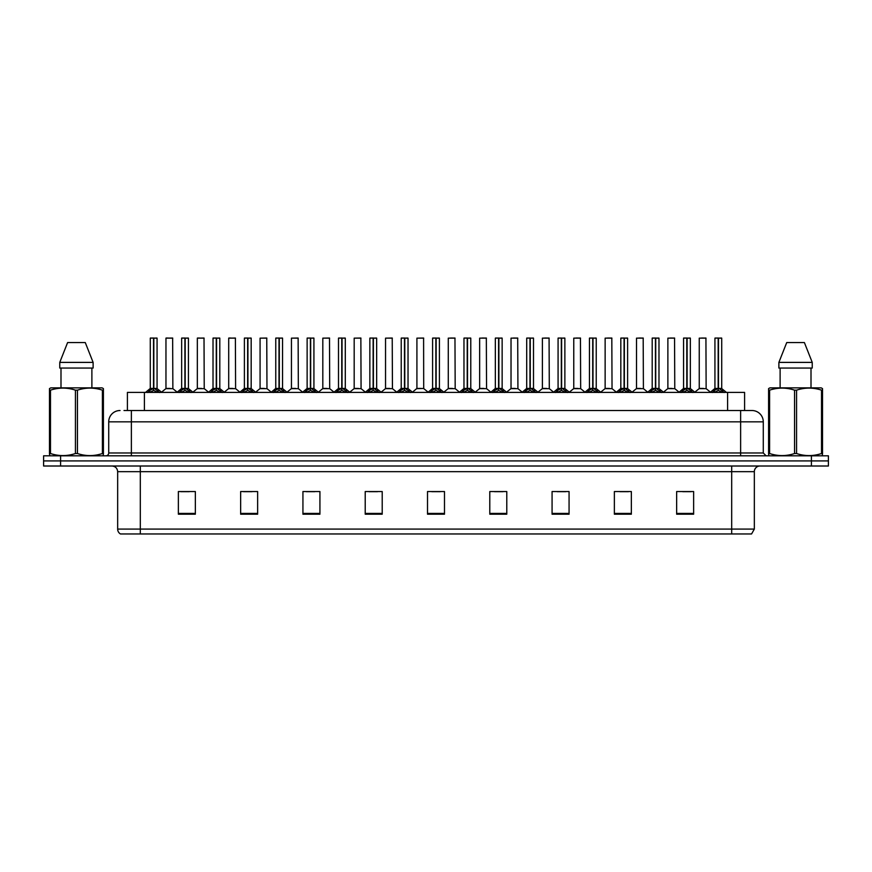 <?xml version="1.0" encoding="UTF-8"?>
<svg xmlns="http://www.w3.org/2000/svg" width="872" height="872" viewBox="0 0 872 872"><rect width="100%" height="100%" fill="white"/><g stroke="black" fill="none" stroke-linecap="round" stroke-linejoin="round"><path stroke-width="1.31" d="M127.41 410.516L127.41 392.4L744.59 392.4L744.59 410.516M754.335 529.086L751.566 533.958L731.684 533.958L731.684 529.086L754.335 529.086L754.335 471.676A5.657 5.657 0 0 1 760.003 466.008M731.684 533.958L120.434 533.958A5.657 5.657 0 0 1 117.666 529.086L117.666 471.676C117.328 468.231 115.442 466.346 111.998 466.008M828.4 466.008L828.4 460.917L43.6 460.917L43.6 466.008L60.582 466.008L60.582 460.917L43.6 460.917L43.6 455.816L60.582 455.816L60.582 460.917L828.4 460.917L828.4 466.008L60.582 466.008M693.632 514.197L693.632 491.546L676.65 491.546L676.65 514.197L693.632 514.197M631.35 514.197L631.35 491.546L614.368 491.546L614.368 514.197L631.35 514.197M569.067 514.197L569.067 491.546L552.074 491.546L552.074 514.197L569.067 514.197M506.785 514.197L506.785 491.546L489.792 491.546L489.792 514.197L506.785 514.197M195.35 514.197L195.35 491.546L178.368 491.546L178.368 514.197L195.35 514.197M257.632 514.197L257.632 491.546L240.65 491.546L240.65 514.197L257.632 514.197M319.926 514.197L319.926 491.546L302.933 491.546L302.933 514.197L319.926 514.197M382.209 514.197L382.209 491.546L365.215 491.546L365.215 514.197L382.209 514.197M444.491 514.197L444.491 491.546L427.509 491.546L427.509 514.197L444.491 514.197M557.23 491.666L565.721 491.666M619.97 491.666L628.461 491.666M682.711 491.666L691.202 491.666M369.02 491.666L377.511 491.666M306.279 491.666L314.77 491.666M243.539 491.666L252.03 491.666M180.798 491.666L189.289 491.666M494.489 491.666L502.981 491.666M431.749 491.666L440.251 491.666M124.271 410.516L751.958 410.516A11.325 11.325 0 0 1 763.283 421.841L763.283 452.982L766.117 455.816M124.009 410.516L131.367 410.516L131.367 421.841L108.717 421.841L108.717 452.982A2.834 2.834 0 0 1 105.883 455.816M120.042 410.516A11.325 11.325 0 0 0 108.717 421.841M828.4 455.816L828.4 460.917L828.4 455.816L60.582 455.816M763.283 421.841L740.633 421.841L740.633 410.516L751.958 410.516M147.76 392.531L149.821 390.362L153.526 388.487L153.526 390.46L153.679 387.866L159.598 392.531M150.278 338.151L153.537 338.042L150.278 338.151L150.278 388.432L153.526 388.487M157.069 338.151L153.821 338.151L153.821 388.443L157.069 388.432L157.069 338.151L150.387 338.042M153.821 338.151L156.96 338.042M153.526 338.151L153.526 388.443L150.278 388.432L145.559 392.4M153.821 338.042L153.821 388.487M154.202 388.661L157.178 388.661L153.526 388.432L153.625 338.042L152.546 338.042M157.538 390.362L157.538 392.4L153.821 390.46M153.526 390.46L149.821 392.411L149.821 390.362M170.214 388.432L165.865 388.661L172.863 388.661L172.645 338.042L165.963 338.151L165.963 388.432L169.506 388.432M168.231 338.042L166.072 338.042M169.212 388.432L168.503 388.432M179.131 392.531L181.191 390.362L184.897 388.487L184.897 390.46L185.049 387.866L190.968 392.531M181.649 338.151L184.897 338.042L181.649 338.151L181.649 388.432L184.897 388.487M188.439 338.151L185.191 338.151L185.191 388.443L188.439 388.432L188.439 338.151L181.758 338.042M185.191 338.151L188.33 338.042M184.897 338.151L184.897 388.443L181.649 388.432L176.929 392.4M185.191 338.042L185.191 388.487M185.562 388.661L188.548 388.661L184.897 388.432L184.995 338.042L183.916 338.042M188.908 390.362L188.908 392.4L185.191 390.46M184.897 390.46L181.191 392.411L181.191 390.362M210.501 392.531L212.561 390.362L216.267 388.487L216.267 390.46L216.42 387.866L222.338 392.531M213.019 338.151L216.267 338.042L213.019 338.151L213.019 388.432L216.267 388.487M219.809 338.151L216.561 338.151L216.561 388.443L219.809 388.432L219.809 338.151L213.128 338.042M216.561 338.151L219.7 338.042M216.267 338.151L216.267 388.443L213.019 388.432L208.299 392.4M216.561 338.042L216.561 388.487M216.932 388.661L219.918 388.661L216.267 388.432L216.365 338.042L215.286 338.042M220.278 390.362L220.278 392.4L216.561 390.46M216.267 390.46L212.561 392.411L212.561 390.362M241.86 392.531L243.92 390.362L247.637 388.487L247.637 390.46L247.779 387.866L253.698 392.531M244.389 338.151L247.637 338.042L244.389 338.151L244.389 388.432L247.637 388.487M251.18 338.151L247.931 338.151L247.931 388.443L251.18 388.432L251.18 338.151L244.498 338.042M247.931 338.151L251.071 338.042M247.637 338.151L247.637 388.443L244.389 388.432L239.669 392.4M247.931 338.042L247.931 388.487M248.302 388.661L251.289 388.661L247.637 388.432L247.735 338.042L246.656 338.042M251.648 390.362L251.648 392.4L247.931 390.46M247.637 390.46L243.92 392.411L243.92 390.362M273.23 392.531L275.29 390.362L279.007 388.487L279.007 390.46L279.149 387.866L285.068 392.531M275.759 338.151L279.007 338.042L275.759 338.151L275.759 388.432L279.007 388.487M282.55 338.151L279.302 338.151L279.302 388.443L282.55 388.432L282.55 338.151L275.868 338.042M279.302 338.151L282.441 338.042M279.007 338.151L279.007 388.443L275.759 388.432L271.039 392.4M279.302 338.042L279.302 388.487M279.672 388.661L282.659 388.661L279.007 388.432L279.105 338.042L278.015 338.042M283.008 390.362L283.008 392.4L279.302 390.46M279.007 390.46L275.29 392.411L275.29 390.362M201.585 388.432L197.225 388.661L204.233 388.661L204.015 338.042L197.334 338.151L197.334 388.432L200.876 388.432M199.601 338.042L197.443 338.042M200.582 388.432L199.873 388.432M232.955 388.432L228.595 388.661L235.604 388.661L235.386 338.042L228.704 338.151L228.704 388.432L232.246 388.432M230.971 338.042L228.813 338.042M231.952 388.432L231.244 388.432M264.325 388.432L259.965 388.661L266.974 388.661L266.756 338.042L260.074 338.151L260.074 388.432L263.617 388.432M263.322 388.432L262.614 388.432M103.059 455.816L103.408 453.527L102.406 453.527L102.406 390.155C94.121 387.419 85.794 387.419 77.445 390.155L75.439 390.155C67.155 387.419 58.827 387.419 50.478 390.155L49.475 390.155L49.475 388.607L50.783 387.866L49.475 388.607L49.475 454.247M77.445 390.155L77.445 453.527C85.729 456.274 94.056 456.274 102.406 453.527M77.445 453.527L75.439 453.527L75.439 390.155M50.478 390.155L50.478 453.527C58.762 456.274 67.09 456.274 75.439 453.527M50.478 453.527L49.475 453.527L49.824 455.816M103.408 454.247L103.408 388.607L102.1 387.866L103.408 388.607L103.408 390.155L102.406 390.155M102.1 387.866L50.783 387.866M60.996 368.049L60.996 387.866M91.887 387.866L91.887 368.049L91.887 387.866M85.282 342.576L93.119 362.392L93.119 368.049L59.765 368.049L59.765 362.392L67.602 342.576L59.765 362.392L93.119 362.392L85.282 342.576L67.602 342.576M822.176 455.816L822.525 453.527L821.522 453.527L821.522 390.155C813.238 387.419 804.911 387.419 796.561 390.155L794.556 390.155C786.272 387.419 777.944 387.419 769.595 390.155L768.592 390.155L768.592 388.607L769.9 387.866L768.592 388.607L768.592 454.247M796.561 390.155L796.561 453.527C804.845 456.274 813.173 456.274 821.522 453.527M796.561 453.527L794.556 453.527L794.556 390.155M769.595 390.155L769.595 453.527C777.879 456.274 786.206 456.274 794.556 453.527M769.595 453.527L768.592 453.527L768.941 455.816M822.525 396.368L822.525 388.607L821.217 387.866L822.525 388.607L822.525 390.155L821.522 390.155M821.217 387.866L769.9 387.866M780.113 368.049L780.113 387.866M811.004 387.866L811.004 368.049M812.235 368.049L812.235 362.392L812.235 368.049L778.881 368.049L778.881 362.392L786.718 342.576L778.881 362.392L812.235 362.392L804.398 342.576L786.718 342.576M822.525 454.247L822.525 390.155M804.398 342.576L812.235 362.392M304.601 392.531L306.661 390.362L310.377 388.487L310.377 390.46L310.519 387.866L316.438 392.531M307.129 338.151L310.377 338.042L307.129 338.151L307.129 388.432L310.377 388.487M313.92 338.151L310.672 338.151L310.672 388.443L313.92 388.432L313.92 338.151L307.238 338.042M310.672 338.151L313.811 338.042M310.377 338.151L310.377 388.443L307.129 388.432L302.399 392.4M310.661 338.042L310.672 388.487M311.042 388.661L314.018 388.661L310.377 388.432L310.476 338.042L309.386 338.042M314.378 390.362L314.378 392.4L310.672 390.46M310.377 390.46L306.661 392.411L306.661 390.362M335.971 392.531L338.031 390.362L341.748 388.487L341.748 390.46L341.889 387.866L347.808 392.531M338.5 338.151L341.748 338.042L338.5 338.151L338.5 388.432L341.748 388.487M345.29 338.151L342.042 338.151L342.042 388.443L345.29 388.432L345.29 338.151L338.608 338.042M342.042 338.151L345.181 338.042M341.748 338.151L341.748 388.443L338.5 388.432L333.769 392.4M342.031 338.042L342.042 388.487M342.413 388.661L345.388 388.661L341.748 388.432L341.846 338.042L340.756 338.042M345.748 390.362L345.748 392.4L342.042 390.46M341.748 390.46L338.031 392.411L338.031 390.362M367.341 392.531L369.401 390.362L373.118 388.487L373.118 390.46L373.26 387.866L379.178 392.531M369.859 338.151L373.118 338.042L369.859 338.151L369.859 388.432L373.118 388.487M376.66 338.151L373.412 338.151L373.412 388.443L376.66 388.432L376.66 338.151L369.979 338.042M373.412 338.151L376.541 338.042M373.118 338.151L373.118 388.443L369.87 388.432L365.139 392.4M373.401 338.042L373.412 388.487M373.783 388.661L376.759 388.661L373.118 388.432L373.216 338.042L372.126 338.042M377.118 390.362L377.118 392.4L373.412 390.46M373.118 390.46L369.401 392.411L369.401 390.362M295.695 388.432L291.335 388.661L298.344 388.661L298.126 338.042L291.444 338.151L291.444 388.432L294.987 388.432M294.692 388.432L293.984 388.432M327.065 388.432L322.705 388.661L329.703 388.661L329.496 338.042L322.814 338.151L322.814 388.432L326.357 388.432M326.063 388.432L325.354 388.432M358.436 388.432L354.076 388.661L361.073 388.661L360.855 338.042L354.185 338.151L354.185 388.432L357.727 388.432M357.433 388.432L356.724 388.432M398.711 392.531L400.771 390.362L404.477 388.487L404.477 390.46L404.63 387.866L410.548 392.531M401.229 338.151L404.488 338.042L401.229 338.151L401.229 388.432L404.477 388.487M408.031 338.151L404.782 338.151L404.782 388.443L408.031 388.432L408.031 338.151L401.349 338.042M404.782 338.151L407.911 338.042M404.477 338.151L404.477 388.443L401.24 388.432L396.509 392.4M404.772 338.042L404.782 388.487M405.153 388.661L408.129 388.661L404.477 388.432L404.586 338.042L403.496 338.042M408.488 390.362L408.488 392.4L404.782 390.46M404.477 390.46L400.771 392.411L400.771 390.362M430.081 392.531L432.141 390.362L435.847 388.487L435.847 390.46L436 387.866L441.919 392.531M432.599 338.151L435.858 338.042L432.599 338.151L432.599 388.432L435.847 388.487M439.401 338.151L436.153 338.151L436.153 388.443L439.401 388.432L439.401 338.151L432.719 338.042M436.153 338.151L439.281 338.042M435.847 338.151L435.847 388.443L432.599 388.432L427.88 392.4M436.142 338.042L436.153 388.487M436.523 388.661L439.499 388.661L435.847 388.432L435.946 338.042L434.866 338.042M439.859 390.362L439.859 392.4L436.153 390.46M435.847 390.46L432.141 392.411L432.141 390.362M461.452 392.531L463.512 390.362L467.218 388.487L467.218 390.46L467.37 387.866L473.289 392.531M463.969 338.151L467.228 338.042L463.969 338.151L463.969 388.432L467.218 388.487M470.771 338.151L467.523 338.151L467.523 388.443L470.771 388.432L470.771 338.151L464.089 338.042M467.523 338.151L470.651 338.042M467.218 338.151L467.218 388.443L463.969 388.432L459.25 392.4M467.512 338.042L467.414 388.432L467.316 338.042L466.237 338.042M467.523 388.487L467.523 390.46L467.316 388.432L470.869 388.661L467.893 388.661M471.229 390.362L471.229 392.4L467.523 390.46M467.218 390.46L463.512 392.411L463.512 390.362M492.822 392.531L494.882 390.362L498.588 388.487L498.588 390.46L498.74 387.866L504.659 392.531M495.34 338.151L498.599 338.042L495.34 338.151L495.34 388.432L498.588 388.487M502.141 338.151L498.882 338.151L498.882 388.443L502.141 388.432L502.141 338.151L495.46 338.042M498.882 338.151L502.021 338.042M498.588 338.151L498.588 388.443L495.34 388.432L490.62 392.4M498.882 338.042L498.882 388.487M499.264 388.661L502.239 388.661L498.588 388.432L498.686 338.042L497.607 338.042M502.599 390.362L502.599 392.4L498.882 390.46M498.588 390.46L494.882 392.411L494.882 390.362M524.192 392.531L526.252 390.362L529.958 388.487L529.958 390.46L530.111 387.866L536.029 392.531M526.71 338.151L529.969 338.042L526.71 338.151L526.71 388.432L529.958 388.487M533.5 338.151L530.252 338.151L530.252 388.443L533.5 388.432L533.5 338.151L526.819 338.042M530.252 338.151L533.392 338.042M529.958 338.151L529.958 388.443L526.71 388.432L521.99 392.4M530.252 338.042L530.252 388.487M530.634 388.661L533.61 388.661L529.958 388.432L530.056 338.042L528.977 338.042M533.969 390.362L533.969 392.4L530.252 390.46M529.958 390.46L526.252 392.411L526.252 390.362M389.806 388.432L385.446 388.661L392.444 388.661L392.226 338.042L385.544 338.151L385.544 388.432L389.097 388.432M388.803 388.432L388.084 388.432M423.705 388.443L423.596 338.042L416.914 338.151L416.914 388.432L420.468 388.432M421.176 388.432L419.454 388.432M420.162 388.432L416.914 388.432L412.478 392.171M452.546 388.432L448.186 388.661L455.184 388.661L454.966 338.042L448.284 338.151L448.284 388.432L451.838 388.432M452.819 338.042L450.552 338.042M451.533 388.432L450.824 388.432M483.916 388.432L479.556 388.661L486.554 388.661L486.336 338.042L479.655 338.151L479.655 388.432L483.197 388.432M484.189 338.042L481.922 338.042M482.903 388.432L482.194 388.432M515.276 388.432L510.927 388.661L517.924 388.661L517.706 338.042L511.025 338.151L511.025 388.432L514.567 388.432M515.559 338.042L513.292 338.042M514.273 388.432L513.564 388.432M555.562 392.531L557.622 390.362L561.328 388.487L561.328 390.46L561.481 387.866L567.399 392.531M558.08 338.151L561.339 338.042L558.08 338.151L558.08 388.432L561.328 388.487M564.871 338.151L561.623 338.151L561.623 388.443L564.871 388.432L564.871 338.151L558.189 338.042M561.623 338.151L564.762 338.042M561.328 338.151L561.328 388.443L558.08 388.432L553.36 392.4M561.623 338.042L561.623 388.487M561.993 388.661L564.98 388.661L561.328 388.432L561.426 338.042L560.347 338.042M565.339 390.362L565.339 392.4L561.623 390.46M561.328 390.46L557.622 392.411L557.622 390.362M586.932 392.531L588.992 390.362L592.698 388.487L592.698 390.46L592.851 387.866L598.77 392.531M589.45 338.151L592.698 338.042L589.45 338.151L589.45 388.432L592.698 388.487M596.241 338.151L592.993 338.151L592.993 388.443L596.241 388.432L596.241 338.151L589.559 338.042M592.993 338.151L596.132 338.042M592.698 338.151L592.698 388.443L589.45 388.432L584.731 392.4M592.993 338.042L592.993 388.487M593.363 388.661L596.35 388.661L592.698 388.432L592.797 338.042L591.717 338.042M596.71 390.362L596.71 392.4L592.993 390.46M592.698 390.46L588.992 392.411L588.992 390.362M618.303 392.531L620.352 390.362L624.069 388.487L624.069 390.46L624.221 387.866L630.14 392.531M620.82 338.151L624.069 338.042L620.82 338.151L620.82 388.432L624.069 388.487M627.611 338.151L624.363 338.151L624.363 388.443L627.611 388.432L627.611 338.151L620.929 338.042M624.363 338.151L627.502 338.042M624.069 338.151L624.069 388.443L620.82 388.432L616.101 392.4M624.363 338.042L624.265 388.432L624.167 338.042L623.088 338.042M624.363 388.487L624.363 390.46L624.167 388.432L627.72 388.661L624.734 388.661M628.08 390.362L628.08 392.4L624.363 390.46M624.069 390.46L620.352 392.411L620.352 390.362M649.662 392.531L651.722 390.362L655.439 388.487L655.439 390.46L655.581 387.866L661.499 392.531M652.191 338.151L655.439 338.042L652.191 338.151L652.191 388.432L655.439 388.487M658.981 338.151L655.733 338.151L655.733 388.443L658.981 388.432L658.981 338.151L652.3 338.042M655.733 338.151L658.872 338.042M655.439 338.151L655.439 388.443L652.191 388.432L647.471 392.4M655.733 338.042L655.733 388.487M656.104 388.661L659.09 388.661L655.439 388.432L655.537 338.042L654.458 338.042M659.439 390.362L659.439 392.4L655.733 390.46M655.439 390.46L651.722 392.411L651.722 390.362M681.032 392.531L683.092 390.362L686.809 388.487L686.809 390.46L686.951 387.866L692.869 392.531M683.561 338.151L686.809 338.042L683.561 338.151L683.561 388.432L686.809 388.487M690.352 338.151L687.103 338.151L687.103 388.443L690.352 388.432L690.352 338.151L683.67 338.042M687.103 338.151L690.243 338.042M686.809 338.151L686.809 388.443L683.561 388.432L678.841 392.4M687.103 338.042L687.103 388.487M687.474 388.661L690.461 388.661L686.809 388.432L686.907 338.042L685.817 338.042M690.809 390.362L690.809 392.4L687.103 390.46M686.809 390.46L683.092 392.411L683.092 390.362M712.402 392.531L714.462 390.362L718.179 388.487L718.179 390.46L718.321 387.866L724.24 392.531M714.931 338.151L718.179 338.042L714.931 338.151L714.931 388.432L718.179 388.487M721.722 338.151L718.474 338.151L718.474 388.443L721.722 388.432L721.722 338.151L715.04 338.042M718.474 338.151L721.613 338.042M718.179 338.151L718.179 388.443L714.931 388.432L710.2 392.4M718.463 338.042L718.474 388.487M718.844 388.661L721.82 388.661L718.179 388.432L718.277 338.042L717.187 338.042M722.179 390.362L722.179 392.4L718.474 390.46M718.179 390.46L714.462 392.411L714.462 390.362M546.646 388.432L542.297 388.661L549.295 388.661L549.077 338.042L542.395 338.151L542.395 388.432L545.937 388.432M546.929 338.042L544.662 338.042M545.643 388.432L544.935 388.432M578.016 388.432L573.656 388.661L580.665 388.661L580.447 338.042L573.765 338.151L573.765 388.432L577.308 388.432M578.299 338.042L576.032 338.042M577.013 388.432L576.305 388.432M609.386 388.432L605.026 388.661L612.035 388.661L611.817 338.042L605.135 338.151L605.135 388.432L608.678 388.432M609.659 338.042L607.403 338.042M608.384 388.432L607.675 388.432M640.757 388.432L636.397 388.661L643.405 388.661L643.187 338.042L636.506 338.151L636.506 388.432L640.048 388.432M641.029 338.042L638.773 338.042M639.754 388.432L639.045 388.432M672.127 388.432L667.767 388.661L674.775 388.661L674.557 338.042L667.876 338.151L667.876 388.432L671.418 388.432M672.399 338.042L670.143 338.042M671.124 388.432L670.415 388.432M703.497 388.432L699.137 388.661L706.135 388.661L705.928 338.042L699.246 338.151L699.246 388.432L702.788 388.432M703.769 338.042L701.502 338.042M702.494 388.432L701.786 388.432M144.403 410.516L144.403 392.4M727.597 410.516L727.597 392.4M731.684 466.008L731.684 471.676L117.666 471.676M754.335 471.676L731.684 471.676L731.684 529.086L140.316 529.086L140.316 533.958M117.666 529.086L140.316 529.086L140.316 466.008M811.418 466.008L811.418 455.816M444.491 513.412L427.509 513.412M382.209 513.412L365.215 513.412M319.926 513.412L302.933 513.412M257.632 513.412L240.65 513.412M195.35 513.412L178.368 513.412M506.785 513.412L489.792 513.412M569.067 513.412L552.074 513.412M631.35 513.412L614.368 513.412M693.632 513.412L676.65 513.412M131.367 455.816L131.367 452.982L763.283 452.982M108.717 452.982L131.367 452.982L131.367 421.841L740.633 421.841L740.633 455.816M153.156 388.661L150.18 388.661M158.126 390.874L158.126 392.4M149.221 390.874L149.221 392.4M172.754 338.151L165.963 338.151M184.526 388.661L181.54 388.661M189.496 390.874L189.496 392.4M180.591 390.874L180.591 392.4M215.896 388.661L212.91 388.661M220.867 390.874L220.867 392.4M211.961 390.874L211.961 392.4M247.267 388.661L244.28 388.661M252.237 390.874L252.237 392.4M243.332 390.874L243.332 392.4M278.637 388.661L275.65 388.661M283.607 390.874L283.607 392.4M274.702 390.874L274.702 392.4M204.124 338.151L197.334 338.151M235.495 338.151L228.704 338.151M266.865 338.151L260.074 338.151M310.007 388.661L307.02 388.661M314.977 390.874L314.977 392.4M306.072 390.874L306.072 392.4M341.366 388.661L338.391 388.661M346.348 390.874L346.348 392.4M337.442 390.874L337.442 392.4M372.736 388.661L369.761 388.661M377.718 390.874L377.718 392.4M368.812 390.874L368.812 392.4M298.235 338.151L291.444 338.151M329.605 338.151L322.814 338.151M360.975 338.151L354.185 338.151M404.107 388.661L401.131 388.661M409.088 390.874L409.088 392.4M400.172 390.874L400.172 392.4M435.477 388.661L432.501 388.661M440.458 390.874L440.458 392.4M431.542 390.874L431.542 392.4M466.847 388.661L463.871 388.661M471.828 390.874L471.828 392.4M462.912 390.874L462.912 392.4M498.217 388.661L495.242 388.661M503.188 390.874L503.188 392.4M494.282 390.874L494.282 392.4M529.587 388.661L526.612 388.661M534.558 390.874L534.558 392.4M525.653 390.874L525.653 392.4M392.346 338.151L385.544 338.151M423.716 388.443L416.816 388.661M423.716 338.151L416.914 338.151M455.086 338.151L448.284 338.151M486.456 338.151L479.655 338.151M517.815 338.151L511.025 338.151M560.958 388.661L557.982 388.661M565.928 390.874L565.928 392.4M557.023 390.874L557.023 392.4M592.328 388.661L589.341 388.661M597.298 390.874L597.298 392.4M588.393 390.874L588.393 392.4M623.698 388.661L620.711 388.661M628.668 390.874L628.668 392.4M619.763 390.874L619.763 392.4M655.068 388.661L652.082 388.661M660.039 390.874L660.039 392.4M651.133 390.874L651.133 392.4M686.438 388.661L683.452 388.661M691.409 390.874L691.409 392.4M682.504 390.874L682.504 392.4M717.798 388.661L714.822 388.661M722.779 390.874L722.779 392.4M713.874 390.874L713.874 392.4M549.186 338.151L542.395 338.151M580.556 338.151L573.765 338.151M611.926 338.151L605.135 338.151M643.296 338.151L636.506 338.151M674.666 338.151L667.876 338.151M706.037 338.151L699.246 338.151M157.178 388.661L161.8 392.4M165.865 388.661L161.516 392.171M172.863 388.661L177.201 392.171M188.548 388.661L193.159 392.4M219.918 388.661L224.529 392.4M251.289 388.661L255.899 392.4M282.659 388.661L287.27 392.4M197.225 388.661L192.886 392.171M204.233 388.661L208.572 392.171M228.595 388.661L224.257 392.171M235.604 388.661L239.942 392.171M259.965 388.661L255.627 392.171M266.974 388.661L271.312 392.171M314.018 388.661L318.64 392.4M345.388 388.661L350.01 392.4M376.759 388.661L381.38 392.4M291.335 388.661L286.997 392.171M298.344 388.661L302.682 392.171M322.705 388.661L318.367 392.171M329.703 388.661L334.052 392.171M354.076 388.661L349.737 392.171M361.073 388.661L365.423 392.171M408.129 388.661L412.75 392.4M439.499 388.661L444.12 392.4M470.869 388.661L475.491 392.4M502.239 388.661L506.861 392.4M533.61 388.661L538.231 392.4M385.446 388.661L381.108 392.171M392.444 388.661L396.793 392.171M423.814 388.661L428.163 392.171M448.186 388.661L443.837 392.171M455.184 388.661L459.522 392.171M479.556 388.661L475.207 392.171M486.554 388.661L490.892 392.171M510.927 388.661L506.578 392.171M517.924 388.661L522.263 392.171M564.98 388.661L569.601 392.4M596.35 388.661L600.961 392.4M627.72 388.661L632.331 392.4M659.09 388.661L663.701 392.4M690.461 388.661L695.071 392.4M721.82 388.661L726.441 392.4M542.297 388.661L537.948 392.171M549.295 388.661L553.633 392.171M573.656 388.661L569.318 392.171M580.665 388.661L585.003 392.171M605.026 388.661L600.688 392.171M612.035 388.661L616.373 392.171M636.397 388.661L632.058 392.171M643.405 388.661L647.743 392.171M667.767 388.661L663.428 392.171M674.775 388.661L679.114 392.171M699.137 388.661L694.799 392.171M706.135 388.661L710.484 392.171"/></g></svg>
